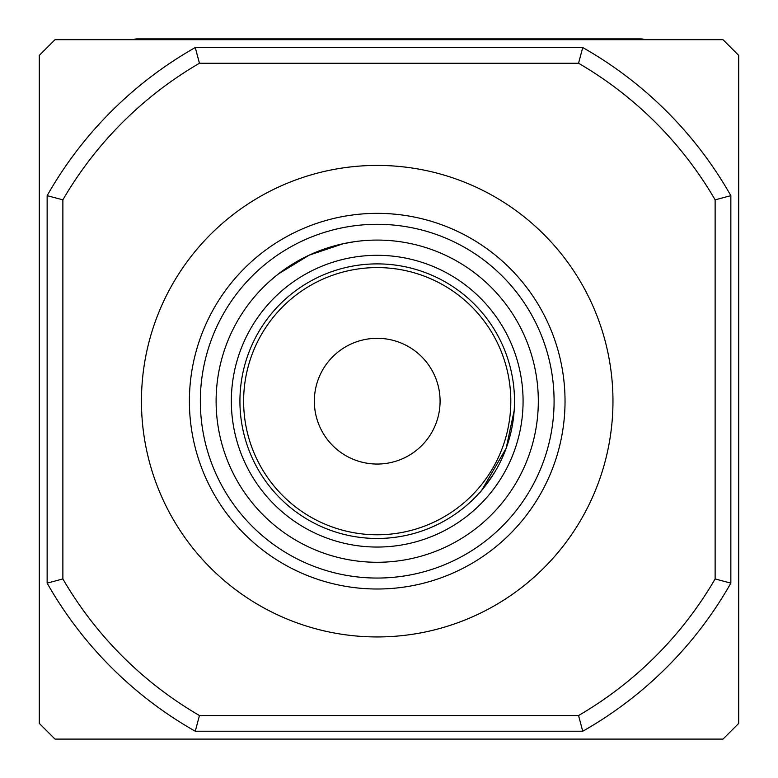 <?xml version="1.0" encoding="UTF-8"?>
<svg xmlns="http://www.w3.org/2000/svg" width="778" height="778" viewBox="0 0 778 778"><rect width="100%" height="100%" fill="white"/><g stroke="black" fill="none" stroke-linecap="round" stroke-linejoin="round"><path stroke-width="1.17" d="M644.874 39.688A10.61 10.61 0 0 0 640.868 38.9L137.132 38.9A10.61 10.61 0 0 0 133.126 39.688M296.583 39.688A10.61 10.61 0 0 1 300.59 38.9L477.41 38.9A10.61 10.61 0 0 1 481.417 39.688M314.341 401.185A62.872 62.872 0 0 1 377.213 338.313A62.872 62.872 0 0 1 440.085 401.185A62.872 62.872 0 0 1 377.213 464.048A62.872 62.872 0 0 1 314.341 401.185M243.621 401.185A133.592 133.592 0 0 1 377.213 267.583A133.592 133.592 0 0 1 510.806 401.185A133.592 133.592 0 0 1 377.213 534.778A133.592 133.592 0 0 1 243.621 401.185M269.373 281.49L278.31 274.012L309.129 255.174L299.258 260.192M514.18 410.551L506.147 448.332L481.854 490.062L479.19 493.096C480.765 492.085 485.793 485.355 494.263 472.917M239.925 401.185A137.288 137.288 0 0 0 377.213 538.473A137.288 137.288 0 0 0 514.501 401.185A137.288 137.288 0 0 0 377.213 263.888A137.288 137.288 0 0 0 239.925 401.185M231.338 401.185A145.875 145.875 0 0 0 377.213 547.051A145.875 145.875 0 0 0 523.079 401.185A145.875 145.875 0 0 0 377.213 255.31A145.875 145.875 0 0 0 231.338 401.185M200.345 401.185A176.869 176.869 0 0 0 377.213 578.054A176.869 176.869 0 0 0 554.082 401.185A176.869 176.869 0 0 0 377.213 224.307A176.869 176.869 0 0 0 200.345 401.185M216.109 401.185A161.104 161.104 0 0 0 377.213 562.28A161.104 161.104 0 0 0 538.318 401.185A161.104 161.104 0 0 0 377.213 240.081A161.104 161.104 0 0 0 216.109 401.185M189.394 401.185A187.819 187.819 0 0 0 377.213 589.004A187.819 187.819 0 0 0 565.032 401.185A187.819 187.819 0 0 0 377.213 213.357A187.819 187.819 0 0 0 189.394 401.185M141.45 401.185A235.753 235.753 0 0 0 377.213 636.939A235.753 235.753 0 0 0 612.967 401.185A235.753 235.753 0 0 0 377.213 165.422A235.753 235.753 0 0 0 141.45 401.185M738.711 723.384L738.711 55.403L722.986 39.688L55.014 39.688L39.289 55.403L39.289 723.384L55.014 739.1L722.986 739.1L738.711 723.384M336.864 245.216L309.129 255.174L343.38 243.67L354.846 241.637M351.656 242.123L350.333 242.337M348.807 242.6L345.821 243.164M344.09 243.524L340.307 244.36M62.872 578.939A377.213 377.213 0 0 0 199.45 715.527L578.55 715.527A377.213 377.213 0 0 0 715.128 578.939L715.128 199.849A377.213 377.213 0 0 0 578.55 63.261L199.45 63.261A377.213 377.213 0 0 0 62.872 199.849L62.872 578.939L47.147 583.13L47.147 195.657A392.929 392.929 0 0 1 195.268 47.546L582.732 47.546A392.929 392.929 0 0 1 730.853 195.657L730.853 583.13A392.929 392.929 0 0 1 582.732 731.242L195.268 731.242A392.929 392.929 0 0 1 47.147 583.13M582.732 47.546L578.55 63.261M199.45 63.261L195.268 47.546M62.872 199.849L47.147 195.657M730.853 195.657L715.128 199.849M730.853 583.13L715.128 578.939M199.45 715.527L195.268 731.242M582.732 731.242L578.55 715.527M640.868 38.9L477.41 38.9"/></g></svg>
